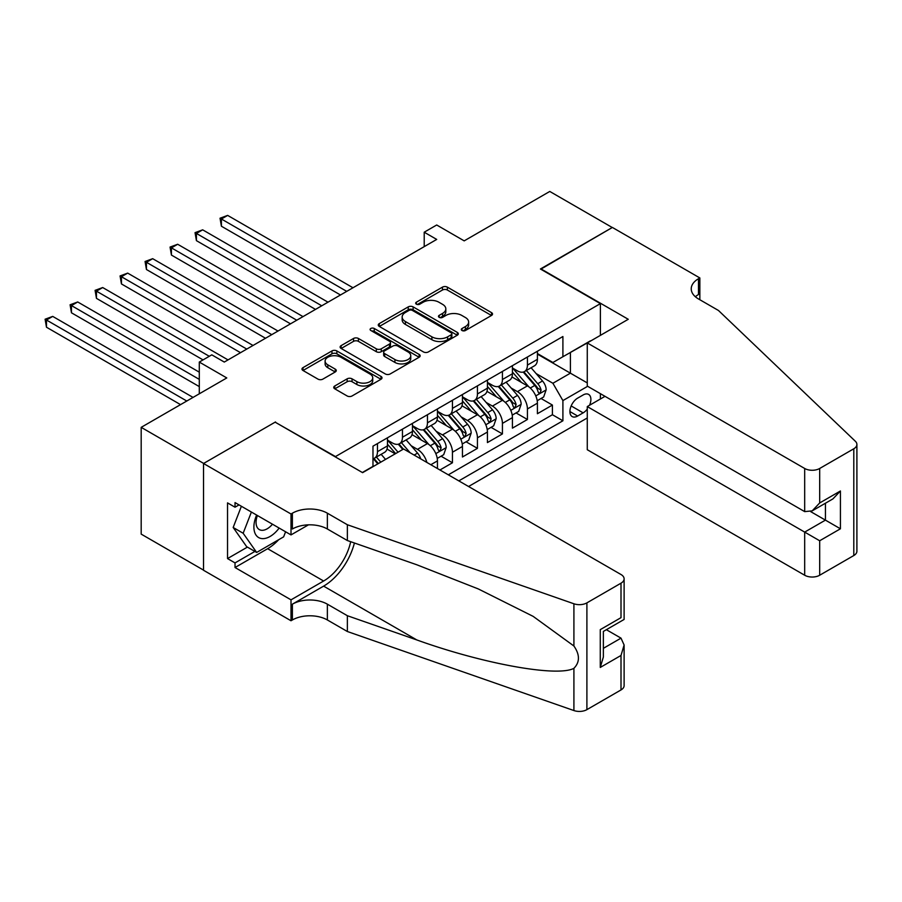 <?xml version="1.0" encoding="UTF-8"?>
<svg xmlns="http://www.w3.org/2000/svg" width="902" height="902" viewBox="0 0 902 902"><rect width="100%" height="100%" fill="white"/><g stroke="black" fill="none" stroke-linecap="round" stroke-linejoin="round"><path stroke-width="1.35" d="M462.016 330.504A2.424 1.398 0 0 0 465.443 330.504L491.511 315.463A3.473 2.007 0 0 0 492.526 314.043A3.473 2.007 0 0 0 491.511 312.622L447.358 287.14A3.473 2.007 0 0 0 442.454 287.14L416.386 302.181A2.424 1.398 0 0 0 415.675 303.173A2.424 1.398 0 0 0 416.386 304.166A2.424 1.398 0 0 0 419.825 304.166L423.196 302.215A11.106 6.404 0 0 1 438.891 302.215L442.578 304.346A11.106 6.404 0 0 1 445.825 308.879A11.106 6.404 0 0 1 442.578 313.411L439.195 315.35A2.424 1.398 0 0 0 438.485 316.343A2.424 1.398 0 0 0 439.195 317.335A2.424 1.398 0 0 0 442.634 317.335L446.005 315.384A11.106 6.404 0 0 1 461.711 315.384L465.387 317.515A11.106 6.404 0 0 1 468.634 322.048A11.106 6.404 0 0 1 465.387 326.58L462.016 328.52A2.424 1.398 0 0 0 461.305 329.512A2.424 1.398 0 0 0 462.016 330.504L462.016 328.52M334.766 385.988A3.473 2.007 0 0 0 333.751 387.409A3.473 2.007 0 0 0 334.766 388.818L347.146 395.967A3.473 2.007 0 0 0 352.062 395.967L381.005 379.257A3.473 2.007 0 0 0 382.02 377.848A3.473 2.007 0 0 0 381.005 376.427L336.852 350.934A3.473 2.007 0 0 0 331.947 350.934L302.993 367.644A3.473 2.007 0 0 0 301.978 369.065A3.473 2.007 0 0 0 302.993 370.485L317.966 379.122A3.473 2.007 0 0 0 322.871 379.122L335.251 371.962A3.473 2.007 0 0 0 336.266 370.553A3.473 2.007 0 0 0 335.251 369.132L327.832 364.848A9.279 5.356 0 0 1 325.115 361.059A9.279 5.356 0 0 1 330.842 356.11A9.279 5.356 0 0 1 340.956 357.271L370.023 374.059A9.279 5.356 0 0 1 372.74 377.848A9.279 5.356 0 0 1 367.013 382.798A9.279 5.356 0 0 1 356.899 381.636L352.062 378.84A3.473 2.007 0 0 0 347.146 378.84L334.766 385.988L334.766 388.818M275.516 422.373L335.488 456.57L600.394 303.624L540.411 268.999L612.255 227.518L549.78 191.45L464.192 240.868L436.703 224.993L424.211 232.209L436.703 239.425L224.282 362.063L211.79 354.847L199.297 362.063L199.297 393.802M275.516 421.944L203.66 463.425L141.186 427.345L226.785 377.938L199.297 362.063M423.444 351.927A3.473 2.007 0 0 0 428.349 351.927L457.291 335.217A3.473 2.007 0 0 0 458.306 333.796A3.473 2.007 0 0 0 457.291 332.387L413.139 306.894A3.473 2.007 0 0 0 408.234 306.894L379.291 323.604A3.473 2.007 0 0 0 378.265 325.024A3.473 2.007 0 0 0 379.291 326.434L423.444 351.927M371.793 331.034A2.424 1.398 0 0 1 374.262 331.372L374.262 328.486L419.148 354.407A3.473 2.007 0 0 1 420.163 355.828A3.473 2.007 0 0 1 419.148 357.237L390.205 373.947A3.473 2.007 0 0 1 385.301 373.947L341.136 348.454L341.136 345.624A3.473 2.007 0 0 0 340.122 347.044A3.473 2.007 0 0 0 341.136 348.454M341.136 345.624L353.528 338.475A3.473 2.007 0 0 1 358.432 338.475L376.337 348.815A3.473 2.007 0 0 0 381.253 348.815L389.461 344.068A3.473 2.007 0 0 0 390.487 342.647A3.473 2.007 0 0 0 389.461 341.238L370.823 330.47A2.424 1.398 0 0 1 370.113 329.478A2.424 1.398 0 0 1 371.613 328.181A2.424 1.398 0 0 1 374.262 328.486M203.536 570.12L141.186 534.119L141.186 427.345M439.95 469.987L452.443 462.771L441.078 456.209M436.173 431.303L442.454 434.922A14.139 8.163 60 0 1 452.443 452.24L462.444 446.467L462.444 456.998L477.44 448.35L466.063 441.777M461.17 416.871L467.439 420.501A14.139 8.163 60 0 1 477.44 437.808L487.43 432.035L487.43 442.578L502.425 433.918L491.06 427.356M486.155 402.45L492.436 406.069A14.139 8.163 60 0 1 502.425 423.388L512.426 417.615L512.426 428.146L527.422 419.486L527.422 408.956A14.139 8.163 -120 0 0 517.421 391.637L511.152 388.018M516.045 412.924L527.422 419.486M395.211 453.83L387.014 449.083M437.447 468.544L437.447 460.899A14.139 8.163 -120 0 0 427.458 443.581L412 434.663M426.872 462.433A14.139 8.163 60 0 0 417.457 449.354L411.188 445.735M462.444 446.467A14.139 8.163 -120 0 0 452.443 429.16L436.996 420.231M487.43 432.035A14.139 8.163 -120 0 0 477.44 414.728L461.982 405.799M512.426 417.615A14.139 8.163 -120 0 0 502.425 400.296L486.967 391.378M589.536 405.269A10.959 6.325 120 0 0 588.623 394.422A10.959 6.325 120 0 0 583.143 394.963L577.652 398.132A10.959 6.325 120 0 0 570.492 407.794A10.959 6.325 120 0 0 572.172 416.566A10.959 6.325 120 0 0 577.652 416.025L583.143 412.857A10.959 6.325 120 0 0 587.27 409.102M468.566 486.505L587.27 417.976M600.394 303.624L600.394 335.375M600.394 393.667L600.394 399M458.825 480.879L562.904 420.783L562.904 400.589L552.903 383.271L536.138 373.586M362.356 472.513L372.977 466.379L372.977 446.174L562.904 336.525L562.904 356.73L590.393 341.148M587.642 386.304L562.904 400.589M387.465 440.12L392.471 443.006A14.139 8.163 60 0 0 399.541 443.705L409.531 437.932A14.139 8.163 -120 0 0 412.462 431.46L412.462 423.388M412.462 425.688L417.457 428.574A14.139 8.163 60 0 0 424.526 429.273L434.527 423.512A14.139 8.163 -120 0 0 437.447 417.04L437.447 408.956M437.447 411.267L442.454 414.153A14.139 8.163 60 0 0 449.523 414.852L459.513 409.08A14.139 8.163 -120 0 0 462.444 402.608L462.444 394.524M462.444 396.835L467.439 399.721A14.139 8.163 60 0 0 474.508 400.42L484.509 394.648A14.139 8.163 -120 0 0 487.43 388.176L487.43 380.103M487.43 382.403L492.436 385.289A14.139 8.163 60 0 0 499.494 385.988L509.495 380.227A14.139 8.163 -120 0 0 512.426 373.755L512.426 365.671M448.328 474.824L552.407 414.728L552.407 405.066L537.412 413.714L537.412 403.183A14.139 8.163 -120 0 0 527.422 385.876L511.964 376.946M512.426 367.982L517.421 370.869A14.139 8.163 -120 0 0 524.49 371.568A14.139 8.163 -120 0 0 527.422 365.096L527.422 357.012M524.49 371.568L534.491 365.795A14.139 8.163 -120 0 0 537.412 359.323L537.412 351.239M377.476 443.581L377.476 451.665A14.139 8.163 60 0 1 374.544 458.137A14.139 8.163 60 0 1 372.977 458.701M374.544 458.137L384.545 452.364A14.139 8.163 -120 0 0 387.465 445.892L387.465 437.808M402.461 429.149L402.461 437.233A14.139 8.163 60 0 1 399.541 443.705M427.458 414.728L427.458 422.801A14.139 8.163 60 0 1 424.526 429.273M452.443 400.296L452.443 408.38A14.139 8.163 60 0 1 449.523 414.852M477.44 385.864L477.44 393.948A14.139 8.163 60 0 1 474.508 400.42M502.425 371.444L502.425 379.517A14.139 8.163 60 0 1 499.494 385.988M502.425 423.388L502.425 433.918M477.44 437.808L477.44 448.35M452.443 452.24L452.443 462.771M552.903 383.271L570.402 373.169L570.402 352.4L590.393 340.855M537.412 354.125L587.27 382.91M537.412 353.55L552.903 362.491L562.904 356.73M424.211 232.209L424.211 246.641M541.042 398.492L552.407 405.066M552.407 414.728L562.904 420.783M462.985 330.854L465.387 329.467A11.106 6.404 0 0 0 468.634 324.934L468.634 322.048M445.825 308.879L445.825 311.765A11.106 6.404 0 0 1 442.578 316.298L440.165 317.684M491.466 315.486L447.358 290.027A3.473 2.007 0 0 0 442.454 290.027L417.355 304.504M457.246 335.24L413.139 309.781A3.473 2.007 0 0 0 408.234 309.781L379.336 326.468M451.158 334.789A2.424 1.398 0 0 0 451.868 333.796A2.424 1.398 0 0 0 451.158 332.804L412.406 310.435A2.424 1.398 0 0 0 408.967 310.435L405.415 312.487A11.106 6.404 0 0 0 402.157 317.019A11.106 6.404 0 0 0 405.415 321.552L431.9 336.841A11.106 6.404 0 0 0 447.606 336.841L451.158 334.789L451.158 337.675A2.424 1.398 0 0 0 451.868 336.683L451.868 333.796M402.157 317.019L402.157 319.906A11.106 6.404 0 0 0 405.415 324.438L405.415 321.552M451.158 337.675L447.606 339.727A11.106 6.404 0 0 1 431.9 339.727L405.415 324.438M341.193 348.488L353.528 341.362L353.528 338.475M390.487 342.647L390.487 345.534A3.473 2.007 0 0 1 389.461 346.954L381.253 351.701A3.473 2.007 0 0 1 376.337 351.701L358.432 341.362A3.473 2.007 0 0 0 353.528 341.362M374.262 331.372L419.103 357.26M394.918 359.537A9.279 5.356 0 0 0 405.032 360.699A9.279 5.356 0 0 0 410.76 355.749A9.279 5.356 0 0 0 408.042 351.96L397.805 346.052A3.473 2.007 0 0 0 392.9 346.052L384.68 350.799A3.473 2.007 0 0 0 383.666 352.208A3.473 2.007 0 0 0 384.68 353.629L394.918 359.537L394.918 362.424A9.279 5.356 0 0 0 405.032 363.585A9.279 5.356 0 0 0 410.76 358.635L410.76 355.749M383.666 352.208L383.666 355.095A3.473 2.007 0 0 0 384.68 356.515L384.68 353.629M394.918 362.424L384.68 356.515M372.74 377.848L372.74 380.734A9.279 5.356 0 0 1 367.013 385.684A9.279 5.356 0 0 1 356.899 384.523L352.062 381.726A3.473 2.007 0 0 0 347.146 381.726L334.811 388.852M325.115 361.059L325.115 363.946A9.279 5.356 0 0 0 327.832 367.734L327.832 364.848M335.206 371.996L327.832 367.734M380.96 379.291L336.852 353.821A3.473 2.007 0 0 0 331.947 353.821L303.038 370.508L302.993 367.644M537.209 400.713L543.658 396.981L546.161 389.765A9.37 5.412 -120 0 0 542.508 380.971L531.098 367.757M528.809 386.789L515.267 371.105A27.037 15.605 -120 0 0 512.426 368.129M521.379 382.38L513.802 373.62A22.437 12.955 -120 0 0 512.426 372.109M352.986 287.761L227.654 215.398L221.407 219.006L221.407 226.222L340.482 294.977M523.216 372.075L534.762 385.447A9.37 5.412 60 0 1 538.099 391.896L538.787 393.001L540.05 392.832L541.099 390.16A9.37 5.412 -120 0 0 537.761 383.711L526.351 370.497M523.893 371.849L536.307 386.225A4.769 2.751 60 0 1 537.513 388.085L541.099 390.16M221.407 226.222L220.032 218.216L346.74 291.369M220.032 218.216L227.654 215.398M256.63 515.065A22.967 13.259 120 0 0 262.02 538.607A22.967 13.259 120 0 0 279.158 528.065M257.397 515.504A15.729 9.076 120 0 0 259.314 529.587A15.729 9.076 120 0 0 261.625 530.297A15.729 9.076 120 0 0 272.472 524.209M285.596 531.785L283.634 536.859L256.653 552.441L246.652 546.668L233.167 527.478L241.386 506.27M256.653 552.441L243.157 533.251L251.387 512.043M233.167 527.478L243.157 533.251M605.016 396.328L587.27 406.577L587.27 449.715L804.685 575.239L804.685 532.101L825.431 520.127L825.431 503.226M587.27 406.577L819.681 540.76L819.681 575.239L853.799 555.542L853.799 448.779A10.598 6.122 0 0 0 856.9 444.449A10.598 6.122 0 0 0 855.367 441.281L718.466 310.48L698.475 298.945A24.737 14.285 180 0 1 691.236 288.843A24.737 14.285 180 0 1 698.475 278.741L699.851 277.951L612.39 227.451L540.783 269.213M540.783 268.785L628.254 319.285L587.27 342.94L804.685 468.476A10.598 6.122 0 0 0 819.681 468.476L853.799 448.779M699.851 277.951L699.851 298.866L699.106 299.306M587.27 342.94L587.27 386.09L804.685 511.614L804.685 468.476M856.9 444.449L856.9 551.212A10.598 6.122 180 0 1 853.799 555.542M819.681 575.239A10.598 6.122 180 0 1 804.685 575.239M695.363 296.735A24.737 14.285 180 0 1 698.475 294.537L698.475 278.741M810.684 511.614L840.427 528.786L819.681 540.76M819.681 468.476L819.681 502.955L812.183 510.87L804.685 511.614M819.681 502.955L840.427 490.981L832.929 498.896L812.183 510.87M403.589 448.993L621.004 574.518A10.598 6.122 -0 0 1 624.116 578.847A10.598 6.122 -0 0 1 621.004 583.177L586.898 602.874L586.898 709.637A10.598 6.122 180 0 1 573.909 710.551L347.36 631.513L327.37 619.967A24.737 14.285 -0 0 0 292.383 619.967L291.008 620.756L203.536 570.267L203.536 463.493L275.133 422.159L362.604 472.659L403.589 448.993M347.36 631.513L347.36 615.716L416.825 639.946C483.224 663.883 557.402 677.278 573.909 668.326C579.93 662.169 579.93 654.728 573.909 646.001L533.15 616.37L478.319 588.95L416.825 564.776L347.36 540.535L327.37 529A24.737 14.285 -0 0 0 292.383 529L292.383 513.193L291.008 513.993L203.536 463.493M347.36 540.535L347.36 524.738L327.37 513.193A24.737 14.285 -0 0 0 292.383 513.193M416.825 639.946L323.615 586.131L292.383 604.171A24.737 14.285 -0 0 1 327.37 604.171L347.36 615.716M621.004 689.94L621.004 655.461L624.116 645.009L624.116 685.621A10.598 6.122 180 0 1 621.004 689.94L586.898 709.637M573.909 646.001L573.909 603.776L347.36 524.738M278.662 539.734A39.756 22.956 -60 0 1 267.646 548.698L235.027 567.516L235.027 562.904L254.905 551.426M239.03 504.906L235.027 507.206L227.53 502.888L227.53 558.575L235.027 562.904M235.027 507.206L235.027 502.594L291.008 534.909L291.008 513.993M291.008 620.756L291.008 599.841L323.615 581.012A39.756 22.956 120 0 0 350.686 541.696M235.027 567.516L291.008 599.841M606.369 629.697L621.004 638.142L624.116 645.009M323.615 586.131A46.036 26.575 120 0 0 354.407 542.993M308.461 524.84L291.008 534.909M573.909 603.776A10.598 6.122 -0 0 0 586.898 602.874M227.53 558.575L247.407 547.108M621.004 655.461L600.27 667.435L603.37 656.983L603.37 631.423L624.116 619.448L624.116 578.847M600.27 667.435L600.27 629.63C604.306 631.964 604.306 631.964 600.27 629.63L621.004 617.656C625.052 619.99 625.052 619.99 621.004 617.656L621.004 583.177M512.212 415.134L518.673 411.413L521.164 404.197A9.37 5.412 -120 0 0 517.522 395.403L506.101 382.177M503.812 401.21L490.271 385.537A27.037 15.605 -120 0 0 487.43 382.561M496.393 396.812L488.816 388.04A22.437 12.955 -120 0 0 487.43 386.541M327.99 302.181L202.668 229.83L196.422 233.438L196.422 240.654L315.497 309.397M498.231 386.496L509.777 399.868A9.37 5.412 60 0 1 513.114 406.328L513.79 407.433L515.065 407.253L516.113 404.592A9.37 5.412 -120 0 0 512.776 398.143L501.354 384.917M498.907 386.281L511.31 400.646A4.769 2.751 60 0 1 512.516 402.517L516.113 404.592M196.422 240.654L195.046 232.648L321.743 305.789M195.046 232.648L202.668 229.83M487.227 429.566L493.676 425.834L496.179 418.618A9.37 5.412 -120 0 0 492.526 409.824L481.116 396.609M478.827 415.642L465.285 399.958A27.037 15.605 -120 0 0 462.444 396.993M471.396 411.244L463.82 402.472A22.437 12.955 -120 0 0 462.444 400.962M303.004 316.613L177.671 244.262L171.425 247.87L171.425 255.074L290.512 323.829M473.234 400.928L484.78 414.3A9.37 5.412 60 0 1 488.129 420.749L488.805 421.865L490.068 421.685L491.128 419.024A9.37 5.412 -120 0 0 487.779 412.575L476.369 399.349M473.911 400.713L486.325 415.078A4.769 2.751 60 0 1 487.531 416.95L491.128 419.024M171.425 255.074L170.05 247.069L296.758 320.221M170.05 247.069L177.671 244.262M462.23 443.998L468.69 440.266L471.182 433.05A9.37 5.412 -120 0 0 467.54 424.256L456.119 411.041M453.83 430.074L440.289 414.39A27.037 15.605 -120 0 0 437.447 411.413M446.411 425.665L438.834 416.904A22.437 12.955 -120 0 0 437.447 415.394M278.008 331.045L152.686 258.682L146.44 262.29L146.44 269.506L265.515 338.261M448.249 415.36L459.794 428.732A9.37 5.412 60 0 1 463.132 435.181L463.82 436.286L465.082 436.117L466.131 433.445A9.37 5.412 -120 0 0 462.794 426.996L451.372 413.781M448.925 415.134L461.328 429.51A4.769 2.751 60 0 1 462.534 431.37L466.131 433.445M146.44 269.506L145.064 261.501L271.761 334.653M145.064 261.501L152.686 258.682M437.245 458.419L443.694 454.698L446.197 447.482A9.37 5.412 -120 0 0 442.555 438.688L431.133 425.462M428.845 444.494L415.303 428.822A27.037 15.605 -120 0 0 412.462 425.845M421.414 440.097L413.849 431.325A22.437 12.955 -120 0 0 412.462 429.826M253.022 345.466L127.689 273.114L121.443 276.722L121.443 283.938L240.53 352.682M423.252 429.78L434.798 443.153A9.37 5.412 60 0 1 438.147 449.613L438.823 450.718L440.086 450.538L441.146 447.877A9.37 5.412 -120 0 0 437.797 441.428L426.387 428.202M423.929 429.566L436.342 443.931A4.769 2.751 60 0 1 437.549 445.802L441.146 447.877M121.443 283.938L120.067 275.933L246.776 349.074M120.067 275.933L127.689 273.114M420.715 458.881A9.37 5.412 -120 0 0 417.558 453.108L406.137 439.894M398.041 452.195L390.318 443.243A27.037 15.605 -120 0 0 387.465 440.277M395.617 453.593L388.852 445.757A22.437 12.955 -120 0 0 387.465 444.246M228.026 359.898L102.704 287.546L96.458 291.154L96.458 298.359L203.04 359.898M410.162 452.793L401.39 442.634M398.943 443.998L403.374 449.117M398.267 444.212L402.788 449.455M96.458 298.359L95.082 290.354L209.287 356.29M95.082 290.354L102.704 287.546M385.549 459.411L381.151 454.326M199.297 372.165L77.707 301.967L71.461 305.575L71.461 312.791L199.297 386.597M380.802 462.151L376.405 457.066M373.947 458.419L378.378 463.549M373.27 458.644L377.803 463.887M71.461 312.791L70.085 304.786L199.297 379.381M70.085 304.786L77.707 301.967M193.039 397.41L52.722 316.399L46.476 320.007L46.476 327.223L180.547 404.626M46.476 327.223L45.1 319.218L186.793 401.018M45.1 319.218L52.722 316.399M417.457 449.354L427.458 443.581M442.454 434.922L452.443 429.16M467.439 420.501L477.44 414.728M492.436 406.069L502.425 400.296M517.421 391.637L527.422 385.876M527.422 365.096L537.412 359.323M377.476 451.665L387.465 445.892M402.461 437.233L412.462 431.46M427.458 422.801L437.447 417.04M452.443 408.38L462.444 402.608M477.44 393.948L487.43 388.176M502.425 379.517L512.426 373.755M527.422 408.956L537.412 403.183M430.829 464.722L437.447 460.899M571.158 405.934L583.143 412.857M569.906 411.549L577.652 416.025M465.387 329.467L465.387 326.58M439.195 317.335L439.195 315.35M442.578 316.298L442.578 313.411M416.386 304.166L416.386 302.181M442.454 290.027L442.454 287.14M447.358 290.027L447.358 287.14M491.511 315.463L491.511 312.622M379.291 326.434L379.291 323.604M408.234 309.781L408.234 306.894M413.139 309.781L413.139 306.894M457.291 335.217L457.291 332.387M431.9 339.727L431.9 336.841M447.606 339.727L447.606 336.841M358.432 341.362L358.432 338.475M376.337 351.701L376.337 348.815M381.253 351.701L381.253 348.815M389.461 346.954L389.461 344.068M419.148 357.237L419.148 354.407M347.146 381.726L347.146 378.84M352.062 381.726L352.062 378.84M356.899 384.523L356.899 381.636M335.251 371.962L335.251 369.132M331.947 353.821L331.947 350.934M336.852 353.821L336.852 350.934M381.005 379.257L381.005 376.427M535.777 395.91L546.093 389.946M515.267 371.105L516.553 370.361M537.761 383.711L542.508 380.971M530.297 388.029L534.762 385.447M840.427 490.981L840.427 528.786M327.37 529L327.37 513.193M327.37 604.171L327.37 619.967M573.909 710.551L573.909 668.326M292.383 604.171L292.383 619.967M267.646 548.698L323.615 581.012M603.37 648.335L621.004 638.142M510.78 410.331L521.108 404.378M490.271 385.537L491.556 384.793M512.776 398.143L517.522 395.403M505.312 402.45L509.777 399.868M485.795 424.763L496.123 418.799M465.285 399.958L466.571 399.214M487.779 412.575L492.526 409.824M480.315 416.882L484.78 414.3M460.809 439.195L471.126 433.231M440.289 414.39L441.585 413.646M462.794 426.996L467.54 424.256M455.33 431.303L459.794 428.732M435.813 453.616L446.14 447.663M415.303 428.822L416.589 428.078M437.797 441.428L442.555 438.688M430.333 445.735L434.798 443.153M390.318 443.243L391.603 442.499M414.142 455.082L417.558 453.108"/></g></svg>
